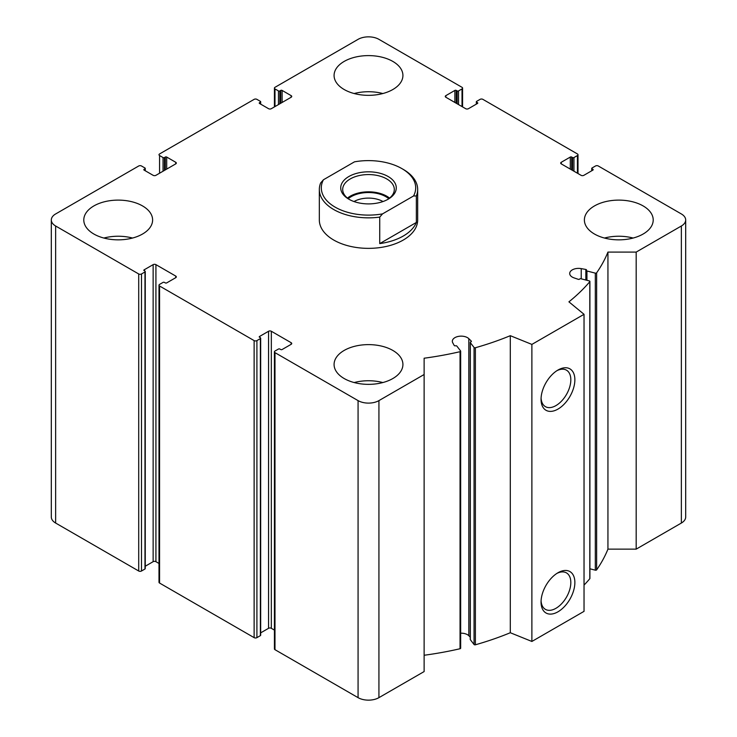 <?xml version="1.0" encoding="UTF-8"?>
<svg xmlns="http://www.w3.org/2000/svg" width="737" height="737" viewBox="0 0 737 737"><rect width="100%" height="100%" fill="white"/><g stroke="black" fill="none" stroke-linecap="round" stroke-linejoin="round"><path stroke-width="1.11" d="M456.277 103.272L456.277 90.421L457.143 90.927A0.986 0.571 0 0 0 458.534 90.927L462.016 88.919A1.962 1.133 0 0 0 462.587 88.118A1.962 1.133 0 0 0 462.016 87.316L378.929 39.347A14.749 8.512 0 0 0 358.071 39.347L274.984 87.316A1.962 1.133 0 0 0 274.413 88.118A1.962 1.133 0 0 0 274.984 88.919L278.466 90.927A0.986 0.571 0 0 0 279.857 90.927L280.723 90.421A0.986 0.571 0 0 1 282.114 90.421L291.152 95.644A1.962 1.133 0 0 1 291.732 96.446A1.962 1.133 0 0 1 291.152 97.247L271.336 108.689A1.962 1.133 0 0 1 268.554 108.689L259.516 103.466L259.516 102.664A0.986 0.571 0 0 0 259.516 103.466M259.516 102.664L260.382 102.167A0.986 0.571 0 0 0 260.382 101.365L256.909 99.357A1.962 1.133 0 0 0 254.127 99.357L159.57 153.95A1.962 1.133 0 0 0 158.999 154.752A1.962 1.133 0 0 0 159.57 155.553L163.052 157.561A0.986 0.571 0 0 0 164.443 157.561L165.309 157.055A0.986 0.571 0 0 1 166.7 157.055L175.738 162.278A1.962 1.133 0 0 1 176.318 163.08A1.962 1.133 0 0 1 175.738 163.881L155.922 175.323A1.962 1.133 0 0 1 153.139 175.323L144.102 170.1L144.102 169.298A0.986 0.571 0 0 0 144.102 170.1M144.102 169.298L144.977 168.801A0.986 0.571 0 0 0 144.977 167.999L141.495 165.991A1.962 1.133 0 0 0 138.713 165.991L55.634 213.96A14.749 8.512 0 0 0 51.314 219.976A14.749 8.512 0 0 0 55.634 226.001L138.713 273.971A1.962 1.133 0 0 0 141.495 273.971L144.977 271.962A0.986 0.571 0 0 0 144.977 271.161L144.102 269.853A0.986 0.571 0 0 0 144.102 270.654M51.314 219.976L51.314 517.024A14.749 8.512 0 0 0 55.634 523.04L138.713 571.009A1.962 1.133 0 0 0 141.495 571.009L144.977 569.001A0.986 0.571 0 0 0 145.263 568.605L145.263 271.557M144.102 269.853L153.139 264.638A1.962 1.133 0 0 1 155.922 264.638L175.738 276.071A1.962 1.133 0 0 1 176.318 276.872A1.962 1.133 0 0 1 175.738 277.683L166.7 282.897A0.986 0.571 0 0 1 165.309 282.897L164.443 282.4A0.986 0.571 0 0 0 163.052 282.4L159.57 284.399A1.962 1.133 0 0 0 158.999 285.21A1.962 1.133 0 0 0 159.57 286.011L254.127 340.605A1.962 1.133 0 0 0 256.909 340.605L260.382 338.596A0.986 0.571 0 0 0 260.382 337.795L259.516 336.487A0.986 0.571 0 0 0 259.516 337.288M145.263 566.228L153.139 561.677L153.139 264.638M158.999 563.455L155.922 561.677A1.962 1.133 0 0 0 153.139 561.677M158.999 285.21L158.999 582.248A1.962 1.133 0 0 0 159.57 583.05L254.127 637.643A1.962 1.133 0 0 0 256.909 637.643L260.382 635.635A0.986 0.571 0 0 0 260.677 635.239L260.677 338.191M259.516 336.487L268.554 331.263A1.962 1.133 0 0 1 271.336 331.263L291.152 342.705A1.962 1.133 0 0 1 291.732 343.506A1.962 1.133 0 0 1 291.152 344.317L282.114 349.531A0.986 0.571 0 0 1 280.723 349.531L279.857 349.034A0.986 0.571 0 0 0 278.466 349.034L274.984 351.033A1.962 1.133 0 0 0 274.413 351.844A1.962 1.133 0 0 0 274.984 352.645L358.071 400.615A14.749 8.512 0 0 0 378.929 400.615L424.125 374.516L424.125 358.219A245.817 141.919 0 0 0 460.045 351.687A0.986 0.571 0 0 0 460.579 350.932L456.848 346.095A0.986 0.571 0 0 0 455.549 345.8A0.986 0.571 0 0 1 454.213 345.46L452.748 342.788A8.853 5.113 0 0 1 452.334 341.249A8.853 5.113 0 0 1 458.865 336.321A8.853 5.113 0 0 1 468.815 338.661L471.265 341.074A0.986 0.571 0 0 1 470.823 341.876A0.986 0.571 0 0 0 470.326 342.631L474.057 347.468A0.986 0.571 0 0 0 475.383 347.744A245.817 141.919 0 0 0 510.299 335.685L531.884 344.409L584.036 314.312L568.918 301.848A245.817 141.919 0 0 0 589.803 281.691A0.986 0.571 0 0 0 589.314 280.917L580.94 278.761A0.986 0.571 0 0 0 579.641 279.056A0.986 0.571 0 0 1 578.241 279.314L574.068 277.895A8.853 5.113 0 0 1 569.701 273.491A8.853 5.113 0 0 1 581.226 268.618L585.841 269.466A0.986 0.571 0 0 1 586.44 270.239A0.986 0.571 0 0 0 586.938 270.986L595.321 273.141A0.986 0.571 0 0 0 596.629 272.828A245.817 141.919 0 0 0 607.942 252.091L636.178 252.091L681.366 226.001A14.749 8.512 0 0 0 685.686 219.976A14.749 8.512 0 0 0 681.366 213.96L598.287 165.991A1.962 1.133 0 0 0 595.505 165.991L592.023 167.999A0.986 0.571 0 0 0 592.023 168.801L592.898 169.298A0.986 0.571 0 0 1 592.898 170.1L583.861 175.323A1.962 1.133 0 0 1 581.078 175.323L561.262 163.881L561.262 162.278A1.962 1.133 0 0 0 560.682 163.08A1.962 1.133 0 0 0 561.262 163.881M260.677 632.862L268.554 628.311L268.554 331.263M274.413 630.089L271.336 628.311A1.962 1.133 0 0 0 268.554 628.311M274.413 351.844L274.413 648.882A1.962 1.133 0 0 0 274.984 649.684L358.071 697.653A14.749 8.512 0 0 0 378.929 697.653L424.125 671.564L424.125 374.516M424.125 655.257A245.817 141.919 0 0 0 460.045 648.735A0.986 0.571 0 0 0 460.579 647.97M470.234 637.1L468.815 635.709A8.853 5.113 0 0 0 460.662 633.194M470.326 639.209A0.986 0.571 0 0 0 470.326 639.67L474.057 644.516A0.986 0.571 0 0 0 475.383 644.792A245.817 141.919 0 0 0 510.299 632.733L510.299 335.685M510.299 632.733L531.884 641.457L531.884 344.409M557.955 611.811A23.916 13.81 -60 0 1 541.05 602.046A23.916 13.81 -60 0 1 557.955 572.76A23.916 13.81 -60 0 1 574.869 582.525A23.916 13.81 -60 0 1 557.955 611.811M557.955 409.099A23.916 13.81 -60 0 1 541.05 399.334A23.916 13.81 -60 0 1 557.955 370.048A23.916 13.81 -60 0 1 574.869 379.813A23.916 13.81 -60 0 1 557.955 409.099M531.884 641.457L584.036 611.351L584.036 314.312M584.036 585.104A245.817 141.919 0 0 0 589.803 578.729A0.986 0.571 0 0 0 589.803 578.232M589.904 568.789L595.321 570.18A0.986 0.571 0 0 0 596.629 569.876A245.817 141.919 0 0 0 607.942 549.139L607.942 252.091M607.942 549.139L636.178 549.139L636.178 252.091M636.178 549.139L681.366 523.04A14.749 8.512 0 0 0 685.686 517.024L685.686 219.976M561.262 162.278L570.3 157.055A0.986 0.571 0 0 1 571.691 157.055L572.557 157.561A0.986 0.571 0 0 0 573.948 157.561L577.43 155.553A1.962 1.133 0 0 0 578.001 154.752A1.962 1.133 0 0 0 577.43 153.95L482.873 99.357A1.962 1.133 0 0 0 480.091 99.357L476.618 101.365A0.986 0.571 0 0 0 476.618 102.167L477.484 102.664A0.986 0.571 0 0 1 477.484 103.466L468.446 108.689A1.962 1.133 0 0 1 465.664 108.689L445.848 97.247L445.848 95.644A1.962 1.133 0 0 0 445.268 96.446A1.962 1.133 0 0 0 445.848 97.247M445.848 95.644L454.886 90.421A0.986 0.571 0 0 1 456.277 90.421M594.464 234.025A34.418 19.871 0 0 0 631.968 238.337A34.418 19.871 0 0 0 653.212 219.976A34.418 19.871 0 0 0 643.134 205.927A34.418 19.871 0 0 0 605.63 201.625A34.418 19.871 0 0 0 584.386 219.976A34.418 19.871 0 0 0 594.464 234.025M344.17 89.518A34.418 19.871 0 0 0 381.674 93.829A34.418 19.871 0 0 0 402.918 75.469A34.418 19.871 0 0 0 392.83 61.42A34.418 19.871 0 0 0 355.326 57.117A34.418 19.871 0 0 0 334.082 75.469A34.418 19.871 0 0 0 344.17 89.518M93.866 234.025A34.418 19.871 0 0 0 131.37 238.337A34.418 19.871 0 0 0 152.614 219.976A34.418 19.871 0 0 0 142.536 205.927A34.418 19.871 0 0 0 105.032 201.625A34.418 19.871 0 0 0 83.788 219.976A34.418 19.871 0 0 0 93.866 234.025M344.17 378.532A34.418 19.871 0 0 0 381.674 382.844A34.418 19.871 0 0 0 402.918 364.483A34.418 19.871 0 0 0 392.83 350.434A34.418 19.871 0 0 0 355.326 346.132A34.418 19.871 0 0 0 334.082 364.483A34.418 19.871 0 0 0 344.17 378.532M401.877 168.598L403.268 169.399A49.167 28.384 180 0 1 403.268 169.399A49.167 28.384 180 0 1 417.667 189.473L417.667 219.976A49.167 28.384 180 0 1 368.5 248.36A49.167 28.384 180 0 1 319.333 219.976L319.333 189.473A49.167 28.384 180 0 1 320.641 182.979L323.442 179.764L354.46 161.845A47.196 27.251 180 0 1 401.877 168.598A47.196 27.251 180 0 1 413.558 195.968L382.54 213.877A47.196 27.251 180 0 1 335.123 207.134A47.196 27.251 180 0 1 323.442 179.764M556.914 370.683A21.06 12.16 -60 0 1 566.467 370.167A21.06 12.16 -60 0 1 569.692 387.045A21.06 12.16 -60 0 1 555.938 405.599A21.06 12.16 -60 0 1 545.408 406.64A21.06 12.16 -60 0 1 541.087 398.109M556.914 573.404A21.06 12.16 -60 0 1 566.467 572.889A21.06 12.16 -60 0 1 569.692 589.757A21.06 12.16 -60 0 1 555.938 608.311A21.06 12.16 -60 0 1 545.408 609.352A21.06 12.16 -60 0 1 541.087 600.83M354.165 382.549A34.418 19.871 180 0 1 382.835 382.549M103.871 238.042A34.418 19.871 180 0 1 132.54 238.042M354.165 93.535A34.418 19.871 180 0 1 382.835 93.535M604.46 238.042A34.418 19.871 180 0 1 633.129 238.042M388.141 176.521A27.776 16.039 180 0 1 388.141 199.202A27.776 16.039 180 0 1 348.859 199.202A27.776 16.039 180 0 1 348.859 176.521A27.776 16.039 180 0 1 388.141 176.521M417.667 189.473A49.167 28.384 180 0 1 416.359 195.959L413.558 195.968M382.54 213.877L379.739 217.102A49.167 28.384 180 0 1 319.333 189.473M416.359 195.959L416.359 222.454A49.167 28.384 0 0 1 379.739 243.597L416.359 222.454M379.739 217.102L379.739 243.597M349.578 199.607A25.813 14.906 180 0 1 342.687 189.473A25.813 14.906 180 0 1 358.624 175.701A25.813 14.906 180 0 1 386.75 178.934A25.813 14.906 180 0 1 394.313 189.473A25.813 14.906 180 0 1 387.422 199.607M347.459 198.096A25.813 14.906 180 0 1 386.75 196.189A25.813 14.906 180 0 1 389.541 198.096M348.233 198.695A24.579 14.196 180 0 1 385.884 196.696A24.579 14.196 180 0 1 388.767 198.695M354.009 201.542A20.59 11.884 180 0 1 382.991 201.542M274.984 106.579L274.984 88.919M278.466 104.571L278.466 90.927M279.857 103.77L279.857 90.927M280.723 103.272L280.723 90.421M282.114 102.461L282.114 90.421M291.152 97.247L291.152 95.644M260.382 103.972L260.382 102.167M159.57 173.213L159.57 155.553M163.052 171.205L163.052 157.561M164.443 170.404L164.443 157.561M165.309 169.906L165.309 157.055M166.7 169.095L166.7 157.055M175.738 163.881L175.738 162.278M144.977 170.606L144.977 168.801M55.634 523.04L55.634 226.001M138.713 571.009L138.713 273.971M141.495 571.009L141.495 273.971M144.977 569.001L144.977 271.962M155.922 561.677L155.922 264.638M175.738 277.683L175.738 276.071M159.57 583.05L159.57 286.011M254.127 637.643L254.127 340.605M256.909 637.643L256.909 340.605M260.382 635.635L260.382 338.596M271.336 628.311L271.336 331.263M291.152 344.317L291.152 342.705M274.984 649.684L274.984 352.645M358.071 697.653L358.071 400.615M378.929 697.653L378.929 400.615M460.045 648.735L460.045 351.687M468.815 635.709L468.815 338.661M471.265 341.646L471.265 341.074M470.326 639.67L470.326 342.631M474.057 644.516L474.057 347.468M475.383 644.792L475.383 347.744M589.803 578.729L589.803 281.691M581.226 278.835L581.226 268.618M585.841 280.023L585.841 269.466M586.938 280.309L586.938 270.986M595.321 570.18L595.321 273.141M596.629 569.876L596.629 272.828M681.366 523.04L681.366 226.001M592.023 170.606L592.023 168.801M592.898 170.1L592.898 169.298M570.3 169.095L570.3 157.055M571.691 169.906L571.691 157.055M572.557 170.404L572.557 157.561M573.948 171.205L573.948 157.561M577.43 173.213L577.43 155.553M476.618 103.972L476.618 102.167M477.484 103.466L477.484 102.664M454.886 102.461L454.886 90.421M457.143 103.77L457.143 90.927M458.534 104.571L458.534 90.927M462.016 106.579L462.016 88.919M274.413 106.911L274.413 88.118M260.677 104.138L260.677 101.761M145.263 170.772L145.263 168.395M460.662 648.21L460.662 351.162M470.234 639.44L470.234 342.401M589.904 578.481L589.904 281.433M586.357 280.152L586.357 270.47M591.737 170.772L591.737 168.395M578.001 173.545L578.001 154.752M476.323 104.138L476.323 101.761M462.587 106.911L462.587 88.118"/></g></svg>
